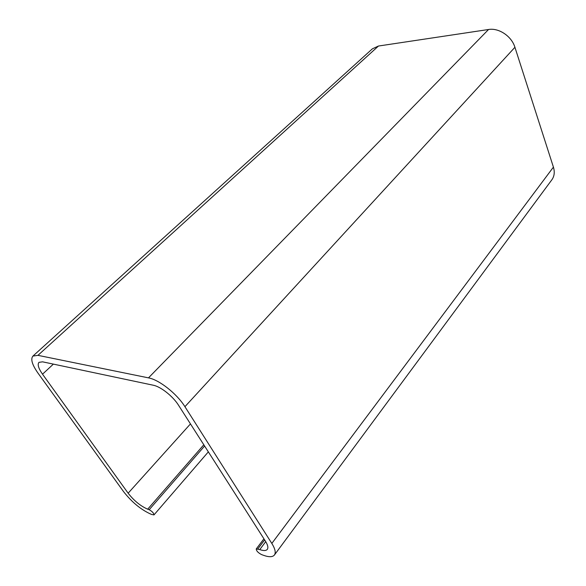 <?xml version="1.0" encoding="UTF-8"?>
<svg xmlns="http://www.w3.org/2000/svg" width="586" height="586" viewBox="0 0 586 586"><rect width="100%" height="100%" fill="white"/><g stroke="black" fill="none" stroke-linecap="round" stroke-linejoin="round"><path stroke-width="0.88" d="M259.759 549.58C263.561 550.913 266.073 550.84 267.311 549.353C268.439 547.705 267.817 544.987 265.458 541.2L178.525 405.234C172.965 396.29 160.703 386.606 153.246 385.222L42.58 361.833L38.991 362.338C37.277 364.404 38.449 368.352 42.522 374.19L128.144 493.2C134.04 500.752 140.559 506.077 147.694 509.183L149.188 509.717C152.265 511.439 153.854 513.175 153.979 514.918L151.408 514.383C141.226 509.923 131.938 502.327 123.536 491.588L38.024 373.165C32.142 364.763 30.443 359.072 32.919 356.083L37.951 355.343L148.485 377.867C159.15 379.75 176.957 393.785 184.927 406.691L271.823 543.427C275.149 548.796 276.013 552.657 274.424 555.001C272.637 557.154 268.974 557.257 263.458 555.286L261.554 554.59C258.052 552.737 256.287 550.847 256.258 548.928L259.759 549.58L265.736 541.647M274.424 555.001L551.873 179.77C554.378 176.239 554.891 172.028 553.418 167.127L514.926 47.29C511.637 36.259 498.84 27.667 488.548 29.498L378.468 46.03L372.381 48.828L32.919 356.083M257.847 548.892L264.638 539.911M553.418 167.127L271.823 543.427M184.927 406.691L514.926 47.29M488.548 29.498L148.485 377.867M37.951 355.343L378.468 46.03M204.602 446.012L149.188 509.717M147.694 509.183L203.811 444.781M190.465 423.905L128.144 493.2M42.522 374.19L53.377 364.111M256.258 548.928L263.927 538.805M153.979 514.918L208.345 451.865"/></g></svg>
